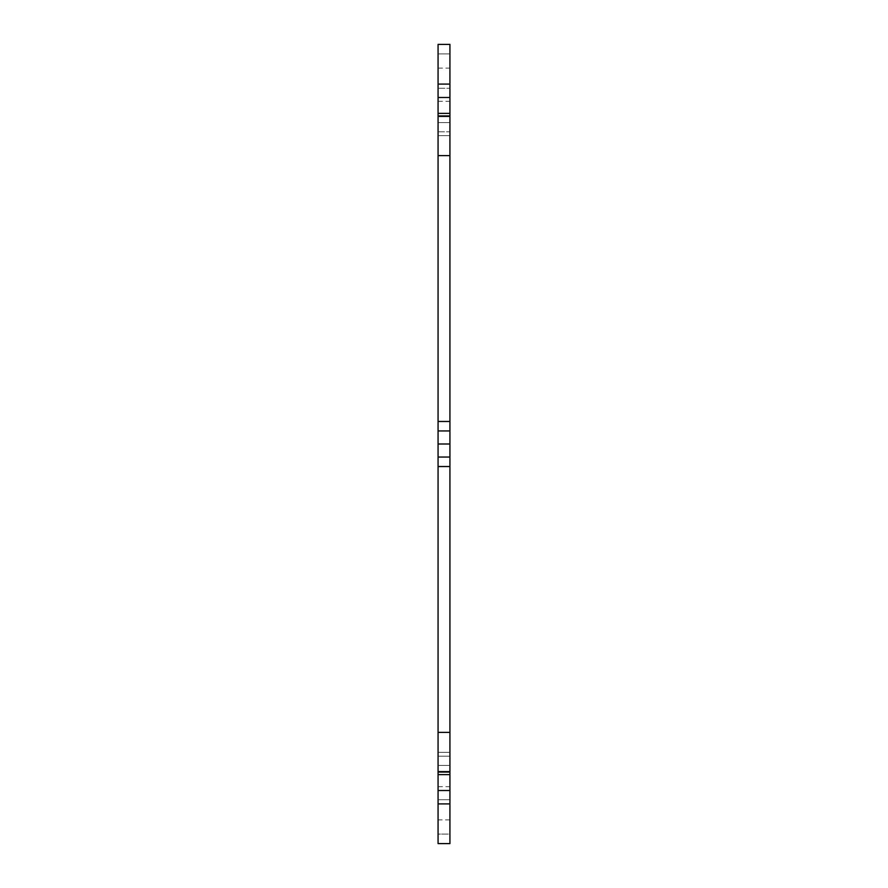<?xml version="1.0" encoding="UTF-8"?>
<svg xmlns="http://www.w3.org/2000/svg" width="888" height="888" viewBox="0 0 888 888"><rect width="100%" height="100%" fill="white"/><g stroke="black" fill="none" stroke-linecap="round" stroke-linejoin="round"><path stroke-width="0.67" stroke-dasharray="4.44 3.33" d="M438.073 84.083L449.927 84.083L449.927 44.4L449.927 88.278L449.927 44.4L438.073 44.4L449.927 44.4L438.073 44.4L438.073 790.509L449.927 790.509L449.927 774.625L438.073 774.625M438.073 790.509L438.073 843.6L438.073 786.679L438.073 834.11L449.927 834.11L449.927 786.679L449.927 799.722L438.073 799.722L449.927 799.722L449.927 843.6L449.927 834.11L438.073 834.11L438.073 843.6L449.927 843.6L449.927 790.509M438.073 732.378L449.927 732.378L449.927 772.061L438.073 772.061L438.073 756.176L438.073 772.061L449.927 772.061L449.927 752.358L449.927 774.625M449.927 84.083L449.927 135.642L449.927 131.824L438.073 131.824L438.073 115.94L438.073 131.824L449.927 131.824L449.927 135.642L449.927 115.94L449.927 457.043L438.073 457.043M449.927 88.278L449.927 101.321L449.927 88.278L438.073 88.278L449.927 88.278M449.927 732.378L449.927 457.043M449.927 430.958L438.073 430.958M438.073 115.94L449.927 115.94M438.073 53.891L449.927 53.891L438.073 53.891M438.073 155.622L449.927 155.622M438.073 97.491L449.927 97.491M438.073 421.467L449.927 421.467M438.073 466.533L449.927 466.533M438.073 803.918L449.927 803.918M438.073 772.061L449.927 772.061M438.073 843.6L449.927 843.6L438.073 843.6L438.073 44.4M438.073 765.4L449.927 765.4L438.073 765.4M438.073 122.6L449.927 122.6L438.073 122.6M438.073 68.11L449.927 68.11M449.927 819.89L438.073 819.89M438.073 444L449.927 444M438.073 771.272L449.927 771.272L438.073 771.272M449.927 116.728L438.073 116.728L449.927 116.728M449.927 756.176L438.073 756.176L449.927 756.176M449.927 113.375L438.073 113.375M438.073 752.358L449.927 752.358L438.073 752.358M438.073 135.642L449.927 135.642L438.073 135.642M438.073 101.321L449.927 101.321M438.073 786.679L449.927 786.679"/><path stroke-width="1.33" d="M438.073 774.625L438.073 732.378L449.927 732.378L449.927 774.625L438.073 774.625L438.073 790.509L449.927 790.509L449.927 774.625M438.073 803.918L449.927 803.918L449.927 843.6L438.073 843.6L438.073 790.509M438.073 97.491L438.073 44.4L449.927 44.4L449.927 113.375L438.073 113.375L438.073 97.491L449.927 97.491M438.073 732.378L438.073 113.375M438.073 772.061L449.927 772.061M438.073 421.467L449.927 421.467L449.927 430.958L438.073 430.958M438.073 155.622L449.927 155.622L449.927 421.467M438.073 466.533L449.927 466.533L449.927 732.378M449.927 466.533L449.927 430.958M449.927 155.622L449.927 113.375M449.927 803.918L449.927 790.509M438.073 457.043L449.927 457.043M438.073 84.083L449.927 84.083M438.073 115.94L449.927 115.94M449.927 444L438.073 444"/></g></svg>
